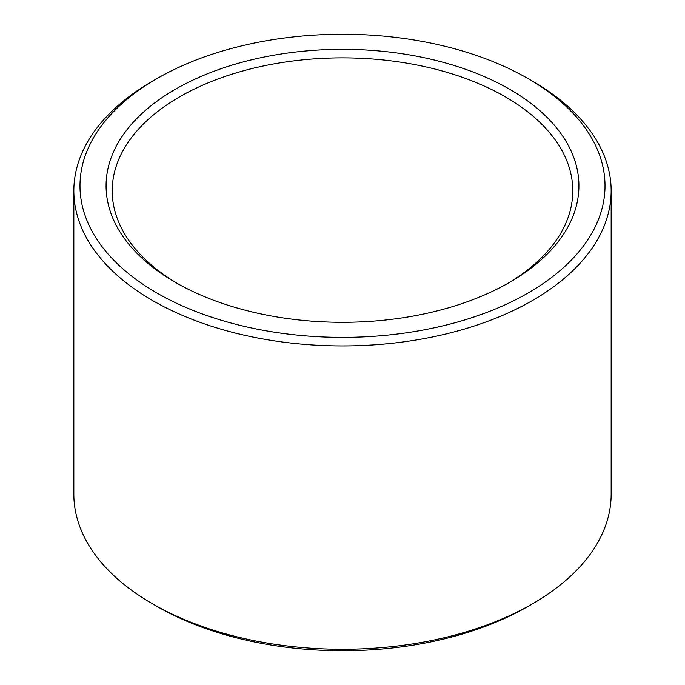 <?xml version="1.0" encoding="UTF-8"?>
<svg xmlns="http://www.w3.org/2000/svg" width="685" height="685" viewBox="0 0 685 685"><rect width="100%" height="100%" fill="white"/><g stroke="black" fill="none" stroke-linecap="round" stroke-linejoin="round"><path stroke-width="1.03" d="M177.526 283.581A230.28 132.95 180 0 1 112.22 190.824A230.28 132.95 180 0 1 342.5 57.874A230.28 132.95 180 0 1 572.78 190.824A230.28 132.95 180 0 1 507.474 283.581M509.674 282.331A236.419 136.495 180 0 1 175.326 282.331A236.419 136.495 180 0 1 175.326 89.298A236.419 136.495 180 0 1 509.674 89.298A236.419 136.495 180 0 1 509.674 282.331L509.674 282.331M528.135 78.647L532.476 81.147A268.657 155.11 180 0 1 611.157 190.824L611.157 494.176A268.657 155.11 180 0 1 532.476 603.853L528.126 606.362A262.518 151.565 180 0 1 528.126 606.362L528.135 606.353A262.518 151.565 180 0 1 156.865 606.353L152.524 603.853A268.657 155.11 180 0 1 73.843 494.176L73.843 190.824A268.657 155.11 180 0 1 152.524 81.147L156.865 78.647A262.518 151.565 180 0 1 528.135 78.647A262.518 151.565 180 0 1 528.126 292.983A262.518 151.565 180 0 1 156.874 292.983A262.518 151.565 180 0 1 156.865 78.647M528.135 606.353L532.476 603.853A268.657 155.11 180 0 1 532.468 603.853A268.657 155.11 180 0 1 152.524 603.853M611.157 190.824A268.657 155.11 180 0 1 532.468 300.509A268.657 155.11 180 0 1 239.69 334.126A268.657 155.11 180 0 1 73.843 190.824"/></g></svg>
